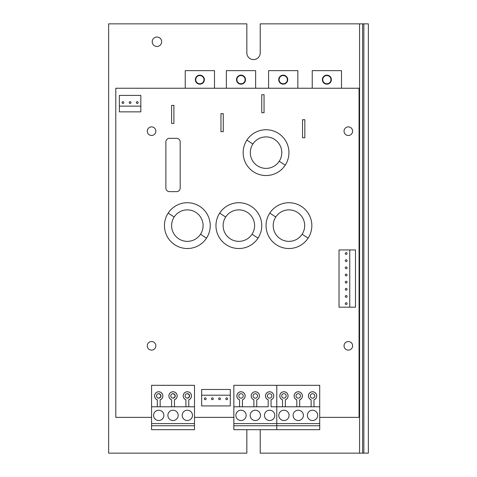 <?xml version="1.0" encoding="UTF-8"?>
<svg xmlns="http://www.w3.org/2000/svg" width="477" height="477" viewBox="0 0 477 477"><rect width="100%" height="100%" fill="white"/><g stroke="black" fill="none" stroke-linecap="round" stroke-linejoin="round"><path stroke-width="0.72" d="M258.027 238.142A22.896 22.896 0 0 1 226.337 244.79A22.896 22.896 0 0 1 219.688 213.1A22.896 22.896 0 0 0 226.337 244.79A22.896 22.896 0 0 0 258.027 238.142L252.035 234.231A15.741 15.741 0 0 1 230.248 238.798A15.741 15.741 0 0 1 225.681 217.011L219.688 213.1L225.681 217.011A15.741 15.741 0 0 1 247.468 212.444A15.741 15.741 0 0 1 252.035 234.231L258.027 238.142A22.896 22.896 0 0 0 251.379 206.452A22.896 22.896 0 0 0 219.688 213.1A22.896 22.896 0 0 1 251.379 206.452A22.896 22.896 0 0 1 258.027 238.142M252.035 234.231A15.741 15.741 0 0 0 247.468 212.444A15.741 15.741 0 0 0 225.681 217.011A15.741 15.741 0 0 0 230.248 238.798A15.741 15.741 0 0 0 252.035 234.231M206.511 238.142A22.896 22.896 0 0 1 174.82 244.79A22.896 22.896 0 0 1 168.172 213.1A22.896 22.896 0 0 0 174.82 244.79A22.896 22.896 0 0 0 206.511 238.142L200.519 234.231A15.741 15.741 0 0 1 178.732 238.798A15.741 15.741 0 0 1 174.165 217.011L168.172 213.1L174.165 217.011A15.741 15.741 0 0 1 195.952 212.444A15.741 15.741 0 0 1 200.519 234.231L206.511 238.142A22.896 22.896 0 0 0 199.863 206.452A22.896 22.896 0 0 0 168.172 213.1A22.896 22.896 0 0 1 199.863 206.452A22.896 22.896 0 0 1 206.511 238.142M200.519 234.231A15.741 15.741 0 0 0 195.952 212.444A15.741 15.741 0 0 0 174.165 217.011A15.741 15.741 0 0 0 178.732 238.798A15.741 15.741 0 0 0 200.519 234.231M308.112 238.142A22.896 22.896 0 0 1 276.421 244.79A22.896 22.896 0 0 1 269.773 213.1A22.896 22.896 0 0 0 276.421 244.79A22.896 22.896 0 0 0 308.112 238.142L302.12 234.231A15.741 15.741 0 0 1 280.333 238.798A15.741 15.741 0 0 1 275.766 217.011L269.773 213.1L275.766 217.011A15.741 15.741 0 0 1 297.553 212.444A15.741 15.741 0 0 1 302.12 234.231L308.112 238.142A22.896 22.896 0 0 0 301.464 206.452A22.896 22.896 0 0 0 269.773 213.1A22.896 22.896 0 0 1 301.464 206.452A22.896 22.896 0 0 1 308.112 238.142M302.12 234.231A15.741 15.741 0 0 0 297.553 212.444A15.741 15.741 0 0 0 275.766 217.011A15.741 15.741 0 0 0 280.333 238.798A15.741 15.741 0 0 0 302.12 234.231M285.216 165.161A22.896 22.896 0 0 1 253.525 171.809A22.896 22.896 0 0 1 246.877 140.119A22.896 22.896 0 0 0 253.525 171.809A22.896 22.896 0 0 0 285.216 165.161L279.224 161.25A15.741 15.741 0 0 1 257.437 165.817A15.741 15.741 0 0 1 252.87 144.03L246.877 140.119L252.87 144.03A15.741 15.741 0 0 1 274.657 139.463A15.741 15.741 0 0 1 279.224 161.25L285.216 165.161A22.896 22.896 0 0 0 278.568 133.471A22.896 22.896 0 0 0 246.877 140.119A22.896 22.896 0 0 1 278.568 133.471A22.896 22.896 0 0 1 285.216 165.161M279.224 161.25A15.741 15.741 0 0 0 274.657 139.463A15.741 15.741 0 0 0 252.87 144.03A15.741 15.741 0 0 0 257.437 165.817A15.741 15.741 0 0 0 279.224 161.25M165.877 141.907A3.577 3.577 0 0 1 169.454 138.33L176.609 138.33A3.577 3.577 0 0 1 180.187 141.907L180.187 188.099A3.536 3.536 0 0 1 176.651 191.635L169.454 191.635A3.577 3.577 0 0 1 165.877 188.057L165.877 141.907L165.877 188.057A3.577 3.577 0 0 0 169.454 191.635L176.651 191.635A3.536 3.536 0 0 0 180.187 188.099L180.187 141.907A3.577 3.577 0 0 0 176.609 138.33L169.454 138.33A3.577 3.577 0 0 0 165.877 141.907M345.288 303.61A0.894 0.894 0 0 1 346.183 302.716A0.894 0.894 0 0 1 347.077 303.61A0.894 0.894 0 0 1 346.183 304.505A0.894 0.894 0 0 1 345.288 303.61A0.894 0.894 0 0 0 346.183 304.505A0.894 0.894 0 0 0 347.077 303.61A0.894 0.894 0 0 0 346.183 302.716A0.894 0.894 0 0 0 345.288 303.61M345.288 296.455A0.894 0.894 0 0 1 346.183 295.561A0.894 0.894 0 0 1 347.077 296.455A0.894 0.894 0 0 1 346.183 297.35A0.894 0.894 0 0 1 345.288 296.455A0.894 0.894 0 0 0 346.183 297.35A0.894 0.894 0 0 0 347.077 296.455A0.894 0.894 0 0 0 346.183 295.561A0.894 0.894 0 0 0 345.288 296.455M345.288 289.3A0.894 0.894 0 0 1 346.183 288.406A0.894 0.894 0 0 1 347.077 289.3A0.894 0.894 0 0 1 346.183 290.195A0.894 0.894 0 0 1 345.288 289.3A0.894 0.894 0 0 0 346.183 290.195A0.894 0.894 0 0 0 347.077 289.3A0.894 0.894 0 0 0 346.183 288.406A0.894 0.894 0 0 0 345.288 289.3M345.288 282.145A0.894 0.894 0 0 1 346.183 281.251A0.894 0.894 0 0 1 347.077 282.145A0.894 0.894 0 0 1 346.183 283.04A0.894 0.894 0 0 1 345.288 282.145A0.894 0.894 0 0 0 346.183 283.04A0.894 0.894 0 0 0 347.077 282.145A0.894 0.894 0 0 0 346.183 281.251A0.894 0.894 0 0 0 345.288 282.145M345.288 274.99A0.894 0.894 0 0 1 346.183 274.096A0.894 0.894 0 0 1 347.077 274.99A0.894 0.894 0 0 1 346.183 275.885A0.894 0.894 0 0 1 345.288 274.99A0.894 0.894 0 0 0 346.183 275.885A0.894 0.894 0 0 0 347.077 274.99A0.894 0.894 0 0 0 346.183 274.096A0.894 0.894 0 0 0 345.288 274.99M345.288 267.835A0.894 0.894 0 0 1 346.183 266.941A0.894 0.894 0 0 1 347.077 267.835A0.894 0.894 0 0 1 346.183 268.73A0.894 0.894 0 0 1 345.288 267.835A0.894 0.894 0 0 0 346.183 268.73A0.894 0.894 0 0 0 347.077 267.835A0.894 0.894 0 0 0 346.183 266.941A0.894 0.894 0 0 0 345.288 267.835M345.288 260.68A0.894 0.894 0 0 1 346.183 259.786A0.894 0.894 0 0 1 347.077 260.68A0.894 0.894 0 0 1 346.183 261.575A0.894 0.894 0 0 1 345.288 260.68A0.894 0.894 0 0 0 346.183 261.575A0.894 0.894 0 0 0 347.077 260.68A0.894 0.894 0 0 0 346.183 259.786A0.894 0.894 0 0 0 345.288 260.68M345.288 253.525A0.894 0.894 0 0 1 346.183 252.631A0.894 0.894 0 0 1 347.077 253.525A0.894 0.894 0 0 1 346.183 254.42A0.894 0.894 0 0 1 345.288 253.525A0.894 0.894 0 0 0 346.183 254.42A0.894 0.894 0 0 0 347.077 253.525A0.894 0.894 0 0 0 346.183 252.631A0.894 0.894 0 0 0 345.288 253.525M339.028 307.188L339.028 249.948L339.028 307.188L349.76 307.188L349.76 249.948L339.028 249.948L349.76 249.948L349.76 307.188L355.484 307.188L355.484 249.948L349.76 249.948L355.484 249.948L355.484 307.188L339.028 307.188M226.694 399.666A0.894 0.894 0 0 1 225.8 398.772A0.894 0.894 0 0 1 226.694 397.878A0.894 0.894 0 0 1 227.589 398.772A0.894 0.894 0 0 1 226.694 399.666A0.894 0.894 0 0 0 227.589 398.772A0.894 0.894 0 0 0 226.694 397.878A0.894 0.894 0 0 0 225.8 398.772A0.894 0.894 0 0 0 226.694 399.666M219.539 399.666A0.894 0.894 0 0 1 218.645 398.772A0.894 0.894 0 0 1 219.539 397.878A0.894 0.894 0 0 1 220.434 398.772A0.894 0.894 0 0 1 219.539 399.666A0.894 0.894 0 0 0 220.434 398.772A0.894 0.894 0 0 0 219.539 397.878A0.894 0.894 0 0 0 218.645 398.772A0.894 0.894 0 0 0 219.539 399.666M212.384 399.666A0.894 0.894 0 0 1 211.49 398.772A0.894 0.894 0 0 1 212.384 397.878A0.894 0.894 0 0 1 213.279 398.772A0.894 0.894 0 0 1 212.384 399.666A0.894 0.894 0 0 0 213.279 398.772A0.894 0.894 0 0 0 212.384 397.878A0.894 0.894 0 0 0 211.49 398.772A0.894 0.894 0 0 0 212.384 399.666M205.229 399.666A0.894 0.894 0 0 1 204.335 398.772A0.894 0.894 0 0 1 205.229 397.878A0.894 0.894 0 0 1 206.124 398.772A0.894 0.894 0 0 1 205.229 399.666A0.894 0.894 0 0 0 206.124 398.772A0.894 0.894 0 0 0 205.229 397.878A0.894 0.894 0 0 0 204.335 398.772A0.894 0.894 0 0 0 205.229 399.666M230.272 405.927L201.652 405.927L230.272 405.927L230.272 395.194L201.652 395.194L201.652 405.927L201.652 395.194L230.272 395.194L230.272 389.471L201.652 389.471L201.652 395.194L201.652 389.471L230.272 389.471L230.272 405.927M122.947 101.661A0.894 0.894 0 0 1 123.841 102.555A0.894 0.894 0 0 1 122.947 103.449A0.894 0.894 0 0 1 122.052 102.555A0.894 0.894 0 0 1 122.947 101.661A0.894 0.894 0 0 0 122.052 102.555A0.894 0.894 0 0 0 122.947 103.449A0.894 0.894 0 0 0 123.841 102.555A0.894 0.894 0 0 0 122.947 101.661M130.102 101.661A0.894 0.894 0 0 1 130.996 102.555A0.894 0.894 0 0 1 130.102 103.449A0.894 0.894 0 0 1 129.207 102.555A0.894 0.894 0 0 1 130.102 101.661A0.894 0.894 0 0 0 129.207 102.555A0.894 0.894 0 0 0 130.102 103.449A0.894 0.894 0 0 0 130.996 102.555A0.894 0.894 0 0 0 130.102 101.661M137.257 101.661A0.894 0.894 0 0 1 138.151 102.555A0.894 0.894 0 0 1 137.257 103.449A0.894 0.894 0 0 1 136.362 102.555A0.894 0.894 0 0 1 137.257 101.661A0.894 0.894 0 0 0 136.362 102.555A0.894 0.894 0 0 0 137.257 103.449A0.894 0.894 0 0 0 138.151 102.555A0.894 0.894 0 0 0 137.257 101.661M119.369 95.4L140.834 95.4L119.369 95.4L119.369 106.132L140.834 106.132L140.834 95.4L140.834 106.132L119.369 106.132L119.369 111.856L140.834 111.856L140.834 106.132L140.834 111.856L119.369 111.856L119.369 95.4M312.554 391.76A4.15 4.15 0 0 0 311.123 399.804C309.138 398.897 308.255 397.353 308.47 395.183C309.018 393.072 310.378 391.927 312.554 391.76A4.15 4.15 0 0 1 313.985 399.804L313.985 406.786L319.709 406.786L319.709 385.321L276.779 385.321L276.779 406.786L282.503 406.786L282.503 399.804C280.518 398.897 279.635 397.353 279.85 395.183C280.398 393.072 281.758 391.927 283.934 391.76A4.15 4.15 0 0 0 282.503 399.804A4.15 4.15 0 0 1 283.934 391.76C286.111 391.927 287.47 393.072 288.019 395.183C288.233 397.353 287.351 398.897 285.365 399.804A4.15 4.15 0 0 0 283.934 391.76A4.15 4.15 0 0 1 285.365 399.804L285.365 406.786L296.813 406.786L296.813 399.804C294.828 398.897 293.945 397.353 294.16 395.183C294.708 393.072 296.068 391.927 298.244 391.76A4.15 4.15 0 0 0 296.813 399.804A4.15 4.15 0 0 1 298.244 391.76A4.15 4.15 0 0 1 299.675 399.804A4.15 4.15 0 0 0 298.244 391.76C300.421 391.927 301.78 393.072 302.329 395.183C302.543 397.353 301.661 398.897 299.675 399.804L299.675 406.786L299.675 399.804C301.661 398.897 302.543 397.353 302.329 395.183C301.78 393.072 300.421 391.927 298.244 391.76C296.068 391.927 294.708 393.072 294.16 395.183C293.945 397.353 294.828 398.897 296.813 399.804L296.813 406.786L311.123 406.786L311.123 399.804A4.15 4.15 0 0 1 312.554 391.76C314.731 391.927 316.09 393.072 316.639 395.183C316.853 397.353 315.971 398.897 313.985 399.804A4.15 4.15 0 0 0 312.554 391.76C310.378 391.927 309.018 393.072 308.47 395.183C308.255 397.353 309.138 398.897 311.123 399.804L311.123 406.786L313.985 406.786L313.985 399.804C315.971 398.897 316.853 397.353 316.639 395.183C316.09 393.072 314.731 391.927 312.554 391.76M312.554 393.656C311.195 393.799 310.444 394.551 310.3 395.91C310.444 397.269 311.195 398.021 312.554 398.164C313.914 398.021 314.665 397.269 314.808 395.91C314.665 394.551 313.914 393.799 312.554 393.656C313.914 393.799 314.665 394.551 314.808 395.91C314.665 397.269 313.914 398.021 312.554 398.164C311.195 398.021 310.444 397.269 310.3 395.91C310.444 394.551 311.195 393.799 312.554 393.656M307.403 415.372A5.152 5.152 0 0 0 312.554 420.523A5.152 5.152 0 0 0 317.706 415.372A5.152 5.152 0 0 0 312.554 410.22A5.152 5.152 0 0 0 307.403 415.372A5.152 5.152 0 0 1 312.554 410.22A5.152 5.152 0 0 1 317.706 415.372A5.152 5.152 0 0 1 312.554 420.523A5.152 5.152 0 0 1 307.403 415.372M298.244 393.656C296.885 393.799 296.134 394.551 295.99 395.91C296.134 397.269 296.885 398.021 298.244 398.164C299.604 398.021 300.355 397.269 300.498 395.91C300.355 394.551 299.604 393.799 298.244 393.656C299.604 393.799 300.355 394.551 300.498 395.91C300.355 397.269 299.604 398.021 298.244 398.164C296.885 398.021 296.134 397.269 295.99 395.91C296.134 394.551 296.885 393.799 298.244 393.656M293.093 415.372A5.152 5.152 0 0 0 298.244 420.523A5.152 5.152 0 0 0 303.396 415.372A5.152 5.152 0 0 0 298.244 410.22A5.152 5.152 0 0 0 293.093 415.372A5.152 5.152 0 0 1 298.244 410.22A5.152 5.152 0 0 1 303.396 415.372A5.152 5.152 0 0 1 298.244 420.523A5.152 5.152 0 0 1 293.093 415.372M283.934 393.656C282.575 393.799 281.824 394.551 281.68 395.91C281.824 397.269 282.575 398.021 283.934 398.164C285.294 398.021 286.045 397.269 286.188 395.91C286.045 394.551 285.294 393.799 283.934 393.656C285.294 393.799 286.045 394.551 286.188 395.91C286.045 397.269 285.294 398.021 283.934 398.164C282.575 398.021 281.824 397.269 281.68 395.91C281.824 394.551 282.575 393.799 283.934 393.656M278.783 415.372A5.152 5.152 0 0 0 283.934 420.523A5.152 5.152 0 0 0 289.086 415.372A5.152 5.152 0 0 0 283.934 410.22A5.152 5.152 0 0 0 278.783 415.372A5.152 5.152 0 0 1 283.934 410.22A5.152 5.152 0 0 1 289.086 415.372A5.152 5.152 0 0 1 283.934 420.523A5.152 5.152 0 0 1 278.783 415.372M276.779 406.786L276.779 385.321L319.709 385.321L319.709 429.682L276.779 429.682L276.779 406.786L276.779 429.682L319.709 429.682L319.709 425.746L276.779 425.746L319.709 425.746L319.709 423.6L276.779 423.6L319.709 423.6L319.709 406.786L285.365 406.786L285.365 399.804C287.351 398.897 288.233 397.353 288.019 395.183C287.47 393.072 286.111 391.927 283.934 391.76C281.758 391.927 280.398 393.072 279.85 395.183C279.635 397.353 280.518 398.897 282.503 399.804L282.503 406.786L285.365 406.786L276.779 406.786L276.779 385.321L233.849 385.321L233.849 406.786L239.573 406.786L239.573 399.804C237.588 398.897 236.705 397.353 236.92 395.183C237.468 393.072 238.828 391.927 241.004 391.76A4.15 4.15 0 0 0 239.573 399.804A4.15 4.15 0 0 1 241.004 391.76C243.181 391.927 244.54 393.072 245.089 395.183C245.303 397.353 244.421 398.897 242.435 399.804A4.15 4.15 0 0 0 241.004 391.76A4.15 4.15 0 0 1 242.435 399.804L242.435 406.786L253.883 406.786L253.883 399.804C251.898 398.897 251.015 397.353 251.23 395.183C251.778 393.072 253.138 391.927 255.314 391.76A4.15 4.15 0 0 0 253.883 399.804A4.15 4.15 0 0 1 255.314 391.76A4.15 4.15 0 0 1 256.745 399.804A4.15 4.15 0 0 0 255.314 391.76C257.491 391.927 258.85 393.072 259.399 395.183C259.613 397.353 258.731 398.897 256.745 399.804L256.745 406.786L256.745 399.804C258.731 398.897 259.613 397.353 259.399 395.183C258.85 393.072 257.491 391.927 255.314 391.76C253.138 391.927 251.778 393.072 251.23 395.183C251.015 397.353 251.898 398.897 253.883 399.804L253.883 406.786L268.193 406.786L268.193 399.804C266.208 398.897 265.325 397.353 265.54 395.183C266.088 393.072 267.448 391.927 269.624 391.76A4.15 4.15 0 0 0 268.193 399.804A4.15 4.15 0 0 1 269.624 391.76A4.15 4.15 0 0 1 271.055 399.804L271.055 406.786L276.779 406.786L276.779 429.682L233.849 429.682L233.849 385.321L276.779 385.321L276.779 406.786L271.055 406.786L271.055 399.804A4.15 4.15 0 0 0 269.624 391.76C271.801 391.927 273.16 393.072 273.709 395.183C273.923 397.353 273.041 398.897 271.055 399.804C273.041 398.897 273.923 397.353 273.709 395.183C273.16 393.072 271.801 391.927 269.624 391.76C267.448 391.927 266.088 393.072 265.54 395.183C265.325 397.353 266.208 398.897 268.193 399.804L268.193 406.786L242.435 406.786L242.435 399.804C244.421 398.897 245.303 397.353 245.089 395.183C244.54 393.072 243.181 391.927 241.004 391.76C238.828 391.927 237.468 393.072 236.92 395.183C236.705 397.353 237.588 398.897 239.573 399.804L239.573 406.786L242.435 406.786L233.849 406.786L233.849 429.682L276.779 429.682L276.779 425.746L233.849 425.746L276.779 425.746L276.779 423.6L233.849 423.6L276.779 423.6L276.779 406.786M269.624 393.656C268.265 393.799 267.514 394.551 267.37 395.91C267.514 397.269 268.265 398.021 269.624 398.164C270.984 398.021 271.735 397.269 271.878 395.91C271.735 394.551 270.984 393.799 269.624 393.656C270.984 393.799 271.735 394.551 271.878 395.91C271.735 397.269 270.984 398.021 269.624 398.164C268.265 398.021 267.514 397.269 267.37 395.91C267.514 394.551 268.265 393.799 269.624 393.656M264.473 415.372A5.152 5.152 0 0 0 269.624 420.523A5.152 5.152 0 0 0 274.776 415.372A5.152 5.152 0 0 0 269.624 410.22A5.152 5.152 0 0 0 264.473 415.372A5.152 5.152 0 0 1 269.624 410.22A5.152 5.152 0 0 1 274.776 415.372A5.152 5.152 0 0 1 269.624 420.523A5.152 5.152 0 0 1 264.473 415.372M255.314 393.656C253.955 393.799 253.204 394.551 253.06 395.91C253.204 397.269 253.955 398.021 255.314 398.164C256.674 398.021 257.425 397.269 257.568 395.91C257.425 394.551 256.674 393.799 255.314 393.656C256.674 393.799 257.425 394.551 257.568 395.91C257.425 397.269 256.674 398.021 255.314 398.164C253.955 398.021 253.204 397.269 253.06 395.91C253.204 394.551 253.955 393.799 255.314 393.656M250.163 415.372A5.152 5.152 0 0 0 255.314 420.523A5.152 5.152 0 0 0 260.466 415.372A5.152 5.152 0 0 0 255.314 410.22A5.152 5.152 0 0 0 250.163 415.372A5.152 5.152 0 0 1 255.314 410.22A5.152 5.152 0 0 1 260.466 415.372A5.152 5.152 0 0 1 255.314 420.523A5.152 5.152 0 0 1 250.163 415.372M241.004 393.656C239.645 393.799 238.894 394.551 238.75 395.91C238.894 397.269 239.645 398.021 241.004 398.164C242.364 398.021 243.115 397.269 243.258 395.91C243.115 394.551 242.364 393.799 241.004 393.656C242.364 393.799 243.115 394.551 243.258 395.91C243.115 397.269 242.364 398.021 241.004 398.164C239.645 398.021 238.894 397.269 238.75 395.91C238.894 394.551 239.645 393.799 241.004 393.656M235.853 415.372A5.152 5.152 0 0 0 241.004 420.523A5.152 5.152 0 0 0 246.156 415.372A5.152 5.152 0 0 0 241.004 410.22A5.152 5.152 0 0 0 235.853 415.372A5.152 5.152 0 0 1 241.004 410.22A5.152 5.152 0 0 1 246.156 415.372A5.152 5.152 0 0 1 241.004 420.523A5.152 5.152 0 0 1 235.853 415.372M185.803 399.762A4.15 4.15 0 0 0 185.911 399.804A4.15 4.15 0 0 1 187.342 391.76A4.15 4.15 0 0 0 183.257 395.183C183.806 393.072 185.165 391.927 187.342 391.76A4.15 4.15 0 0 1 188.773 399.804L188.773 406.786L194.497 406.786L194.497 385.321L151.567 385.321L151.567 406.786L157.291 406.786L157.291 399.804C155.305 398.897 154.423 397.353 154.637 395.183C155.186 393.072 156.545 391.927 158.722 391.76A4.15 4.15 0 0 0 157.291 399.804A4.15 4.15 0 0 1 158.722 391.76C160.898 391.927 162.258 393.072 162.806 395.183C163.021 397.353 162.138 398.897 160.153 399.804A4.15 4.15 0 0 0 158.722 391.76A4.15 4.15 0 0 1 160.153 399.804L160.153 406.786L171.601 406.786L171.601 399.804C169.615 398.897 168.733 397.353 168.947 395.183C169.496 393.072 170.855 391.927 173.032 391.76A4.15 4.15 0 0 0 171.601 399.804A4.15 4.15 0 0 1 173.032 391.76A4.15 4.15 0 0 1 174.463 399.804A4.15 4.15 0 0 0 177.116 395.183C177.331 397.353 176.448 398.897 174.463 399.804L174.463 406.786L174.463 399.804C176.448 398.897 177.331 397.353 177.116 395.183C176.568 393.072 175.208 391.927 173.032 391.76C175.208 391.927 176.568 393.072 177.116 395.183M185.911 399.804C183.925 398.897 183.043 397.353 183.257 395.183C183.043 397.353 183.925 398.897 185.911 399.804L185.911 406.786L185.911 399.804M187.342 393.656C185.982 393.799 185.231 394.551 185.088 395.91C185.231 397.269 185.982 398.021 187.342 398.164L189.291 397.037L189.291 394.783L187.342 393.656C188.701 393.799 189.452 394.551 189.596 395.91C189.452 397.269 188.701 398.021 187.342 398.164C185.982 398.021 185.231 397.269 185.088 395.91C185.231 394.551 185.982 393.799 187.342 393.656M182.19 415.372A5.152 5.152 0 0 0 187.342 420.523A5.152 5.152 0 0 0 192.493 415.372A5.152 5.152 0 0 0 187.342 410.22A5.152 5.152 0 0 0 182.19 415.372A5.152 5.152 0 0 1 187.342 410.22A5.152 5.152 0 0 1 192.493 415.372A5.152 5.152 0 0 1 187.342 420.523A5.152 5.152 0 0 1 182.19 415.372M173.032 393.656C171.672 393.799 170.921 394.551 170.778 395.91C170.921 397.269 171.672 398.021 173.032 398.164L174.981 397.037L174.981 394.783L173.032 393.656C174.391 393.799 175.142 394.551 175.286 395.91C175.142 397.269 174.391 398.021 173.032 398.164C171.672 398.021 170.921 397.269 170.778 395.91C170.921 394.551 171.672 393.799 173.032 393.656M167.88 415.372A5.152 5.152 0 0 0 173.032 420.523A5.152 5.152 0 0 0 178.183 415.372A5.152 5.152 0 0 0 173.032 410.22A5.152 5.152 0 0 0 167.88 415.372A5.152 5.152 0 0 1 173.032 410.22A5.152 5.152 0 0 1 178.183 415.372A5.152 5.152 0 0 1 173.032 420.523A5.152 5.152 0 0 1 167.88 415.372M158.722 393.656C157.362 393.799 156.611 394.551 156.468 395.91C156.611 397.269 157.362 398.021 158.722 398.164L160.671 397.037L160.671 394.783L158.722 393.656C160.081 393.799 160.832 394.551 160.976 395.91C160.832 397.269 160.081 398.021 158.722 398.164C157.362 398.021 156.611 397.269 156.468 395.91C156.611 394.551 157.362 393.799 158.722 393.656M153.57 415.372A5.152 5.152 0 0 0 158.722 420.523A5.152 5.152 0 0 0 163.873 415.372A5.152 5.152 0 0 0 158.722 410.22A5.152 5.152 0 0 0 153.57 415.372A5.152 5.152 0 0 1 158.722 410.22A5.152 5.152 0 0 1 163.873 415.372A5.152 5.152 0 0 1 158.722 420.523A5.152 5.152 0 0 1 153.57 415.372M173.145 391.76A4.15 4.15 0 0 0 173.032 391.76C170.855 391.927 169.496 393.072 168.947 395.183C168.733 397.353 169.615 398.897 171.601 399.804L171.601 406.786L157.291 406.786L160.153 406.786L160.153 399.804C162.138 398.897 163.021 397.353 162.806 395.183C162.258 393.072 160.898 391.927 158.722 391.76C156.545 391.927 155.186 393.072 154.637 395.183C154.423 397.353 155.305 398.897 157.291 399.804L157.291 406.786L151.567 406.786L151.567 385.321L194.497 385.321L194.497 429.682L151.567 429.682L151.567 406.786L151.567 429.682L194.497 429.682L194.497 425.746L151.567 425.746L194.497 425.746L194.497 423.6L151.567 423.6L194.497 423.6L194.497 406.786L188.773 406.786L188.773 399.804A4.15 4.15 0 0 0 187.342 391.76C189.518 391.927 190.878 393.072 191.426 395.183C191.641 397.353 190.758 398.897 188.773 399.804C190.758 398.897 191.641 397.353 191.426 395.183C190.878 393.072 189.518 391.927 187.342 391.76C185.165 391.927 183.806 393.072 183.257 395.183M171.601 406.786L188.773 406.786L171.601 406.786M147.274 345.825A4.293 4.293 0 0 0 151.567 350.118A4.293 4.293 0 0 0 155.86 345.825A4.293 4.293 0 0 1 151.567 350.118A4.293 4.293 0 0 1 147.274 345.825A4.293 4.293 0 0 1 151.567 341.532A4.293 4.293 0 0 1 155.86 345.825A4.293 4.293 0 0 0 151.567 341.532A4.293 4.293 0 0 0 147.274 345.825M147.274 131.175A4.293 4.293 0 0 0 151.567 135.468A4.293 4.293 0 0 0 155.86 131.175A4.293 4.293 0 0 1 151.567 135.468A4.293 4.293 0 0 1 147.274 131.175A4.293 4.293 0 0 1 151.567 126.882A4.293 4.293 0 0 1 155.86 131.175A4.293 4.293 0 0 0 151.567 126.882A4.293 4.293 0 0 0 147.274 131.175M344.036 131.175A4.293 4.293 0 0 0 348.329 135.468A4.293 4.293 0 0 0 352.622 131.175A4.293 4.293 0 0 1 348.329 135.468A4.293 4.293 0 0 1 344.036 131.175A4.293 4.293 0 0 1 348.329 126.882A4.293 4.293 0 0 1 352.622 131.175A4.293 4.293 0 0 0 348.329 126.882A4.293 4.293 0 0 0 344.036 131.175M344.036 345.825A4.293 4.293 0 0 0 348.329 350.118A4.293 4.293 0 0 0 352.622 345.825A4.293 4.293 0 0 1 348.329 350.118A4.293 4.293 0 0 1 344.036 345.825A4.293 4.293 0 0 1 348.329 341.532A4.293 4.293 0 0 1 352.622 345.825A4.293 4.293 0 0 0 348.329 341.532A4.293 4.293 0 0 0 344.036 345.825M223.26 113.645L223.26 131.676L220.97 131.676L220.97 113.645L223.26 113.645L220.97 113.645L220.97 131.676L223.26 131.676L223.26 113.645M304.827 119.727L304.827 137.758L302.537 137.758L302.537 119.727L304.827 119.727L302.537 119.727L302.537 137.758L304.827 137.758L304.827 119.727M264.043 94.684L264.043 112.715L261.754 112.715L261.754 94.684L264.043 94.684L261.754 94.684L261.754 112.715L264.043 112.715L264.043 94.684M173.89 105.417L173.89 123.448L171.601 123.448L171.601 105.417L173.89 105.417L171.601 105.417L171.601 123.448L173.89 123.448L173.89 105.417M359.062 88.245L115.792 88.245L115.792 417.375L151.567 417.375L115.792 417.375L115.792 88.245L359.062 88.245L359.062 417.375L359.062 88.245M194.497 417.375L233.849 417.375L194.497 417.375M319.709 417.375L359.062 417.375L319.709 417.375M326.864 75.151A4.508 4.508 0 0 0 322.357 79.659A4.508 4.508 0 0 0 326.864 84.167A4.508 4.508 0 0 0 331.372 79.659A4.508 4.508 0 0 0 326.864 75.151A4.508 4.508 0 0 1 331.372 79.659A4.508 4.508 0 0 1 326.864 84.167A4.508 4.508 0 0 1 322.357 79.659A4.508 4.508 0 0 1 326.864 75.151M341.496 70.644L341.496 88.245L341.496 70.644L312.232 70.644L341.496 70.644M312.232 70.644L312.232 88.245L312.232 70.644M283.219 75.151A4.508 4.508 0 0 0 278.711 79.659A4.508 4.508 0 0 0 283.219 84.167A4.508 4.508 0 0 0 287.726 79.659A4.508 4.508 0 0 0 283.219 75.151A4.508 4.508 0 0 1 287.726 79.659A4.508 4.508 0 0 1 283.219 84.167A4.508 4.508 0 0 1 278.711 79.659A4.508 4.508 0 0 1 283.219 75.151M297.851 70.644L297.851 88.245L297.851 70.644L268.587 70.644L297.851 70.644M268.587 70.644L268.587 88.245L268.587 70.644M241.004 75.151A4.508 4.508 0 0 0 236.497 79.659A4.508 4.508 0 0 0 241.004 84.167A4.508 4.508 0 0 0 245.512 79.659A4.508 4.508 0 0 0 241.004 75.151A4.508 4.508 0 0 1 245.512 79.659A4.508 4.508 0 0 1 241.004 84.167A4.508 4.508 0 0 1 236.497 79.659A4.508 4.508 0 0 1 241.004 75.151M255.636 70.644L255.636 88.245L255.636 70.644L226.372 70.644L255.636 70.644M226.372 70.644L226.372 88.245L226.372 70.644M199.863 75.151A4.508 4.508 0 0 0 195.355 79.659A4.508 4.508 0 0 0 199.863 84.167A4.508 4.508 0 0 0 204.371 79.659A4.508 4.508 0 0 0 199.863 75.151A4.508 4.508 0 0 1 204.371 79.659A4.508 4.508 0 0 1 199.863 84.167A4.508 4.508 0 0 1 195.355 79.659A4.508 4.508 0 0 1 199.863 75.151M214.495 70.644L214.495 88.245L214.495 70.644L185.231 70.644L214.495 70.644M185.231 70.644L185.231 88.245L185.231 70.644M152.211 41.737A4.722 4.722 0 0 1 156.933 37.015A4.722 4.722 0 0 1 161.655 41.737A4.722 4.722 0 0 1 156.933 46.46A4.722 4.722 0 0 1 152.211 41.737A4.722 4.722 0 0 0 156.933 46.46A4.722 4.722 0 0 0 161.655 41.737A4.722 4.722 0 0 0 156.933 37.015A4.722 4.722 0 0 0 152.211 41.737M195.755 79.659A4.108 4.108 0 0 1 199.863 75.551A4.108 4.108 0 0 1 203.971 79.659A4.108 4.108 0 0 1 199.863 83.767A4.108 4.108 0 0 1 195.755 79.659A4.108 4.108 0 0 0 199.863 83.767A4.108 4.108 0 0 0 203.971 79.659A4.108 4.108 0 0 0 199.863 75.551A4.108 4.108 0 0 0 195.755 79.659M279.111 79.659A4.108 4.108 0 0 1 283.219 75.551A4.108 4.108 0 0 1 287.327 79.659A4.108 4.108 0 0 1 283.219 83.767A4.108 4.108 0 0 1 279.111 79.659A4.108 4.108 0 0 0 283.219 83.767A4.108 4.108 0 0 0 287.327 79.659A4.108 4.108 0 0 0 283.219 75.551A4.108 4.108 0 0 0 279.111 79.659M322.756 79.659A4.108 4.108 0 0 1 326.864 75.551A4.108 4.108 0 0 1 330.972 79.659A4.108 4.108 0 0 1 326.864 83.767A4.108 4.108 0 0 1 322.756 79.659A4.108 4.108 0 0 0 326.864 83.767A4.108 4.108 0 0 0 330.972 79.659A4.108 4.108 0 0 0 326.864 75.551A4.108 4.108 0 0 0 322.756 79.659M236.896 79.659A4.108 4.108 0 0 1 241.004 75.551A4.108 4.108 0 0 1 245.112 79.659A4.108 4.108 0 0 1 241.004 83.767A4.108 4.108 0 0 1 236.896 79.659A4.108 4.108 0 0 0 241.004 83.767A4.108 4.108 0 0 0 245.112 79.659A4.108 4.108 0 0 0 241.004 75.551A4.108 4.108 0 0 0 236.896 79.659M260.215 52.899L260.215 23.85L363.856 23.85L362.598 23.85L362.598 453.15L362.598 23.85L359.563 23.85L359.563 453.15L363.856 453.15L359.563 453.15L359.563 23.85L260.215 23.85L260.215 52.899A6.69 6.69 0 0 1 253.525 59.589A6.69 6.69 0 0 1 246.836 52.899L246.836 23.85L108.637 23.85L108.637 453.15L246.836 453.15L246.836 429.682L246.836 453.15L108.637 453.15L108.637 23.85L246.836 23.85L246.836 52.899A6.69 6.69 0 0 0 253.525 59.589A6.69 6.69 0 0 0 260.215 52.899A6.69 6.69 0 0 1 253.525 59.589A6.69 6.69 0 0 1 246.836 52.899M260.215 429.682L260.215 453.15L359.563 453.15L260.215 453.15L260.215 429.682M363.856 23.85L368.363 23.85L363.856 23.85L363.856 453.15L363.856 23.85M368.363 453.15L363.856 453.15L368.363 453.15L368.363 23.85L368.363 453.15"/></g></svg>
